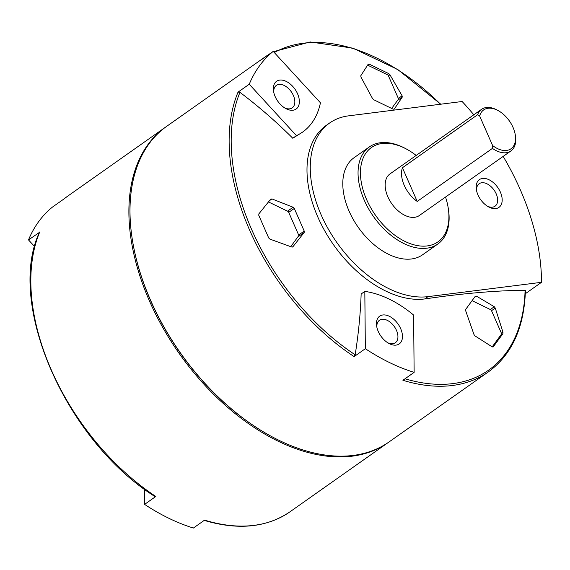 <?xml version="1.0" encoding="UTF-8"?>
<svg xmlns="http://www.w3.org/2000/svg" width="570" height="570" viewBox="0 0 570 570"><rect width="100%" height="100%" fill="white"/><g stroke="black" fill="none" stroke-linecap="round" stroke-linejoin="round"><path stroke-width="0.85" d="M525.319 293.721L541.5 282.314A199.828 123.576 54.8 0 0 503.168 156.408M473.82 114.791A199.828 123.576 54.8 0 0 462.135 101.51L348.641 115.838A101.845 62.985 -125.2 0 0 329.631 123.006L326.361 125.314A101.845 62.985 -125.2 0 0 324.95 231.22A101.845 62.985 -125.2 0 0 424.743 298.944C462.234 293.436 495.686 290.543 525.084 290.265L525.034 290.885M269.838 435.558A193.038 119.379 -125.2 0 1 132.539 240.875L132.632 241.452A192.19 118.852 -125.2 0 0 269.325 435.273L269.838 435.558A193.038 119.379 -125.2 0 0 389.21 441.828L488.362 371.904A193.038 119.379 -125.2 0 1 402.912 380.276L414.134 372.36L413.606 315.053A101.845 62.985 54.8 0 0 364.821 291.391L361.145 293.985C360.482 313.564 358.494 333.835 355.174 354.804L354.12 356.62A193.038 119.379 -125.2 0 1 238.025 92.141L239.963 92.354C258.695 106.49 276.3 121.788 292.773 138.239L302.563 132.119A101.845 62.985 54.8 0 0 320.44 102.807L273.23 51.386A193.038 119.379 54.8 0 0 249.247 84.232L296.45 135.646A101.845 62.985 54.8 0 0 302.563 132.119M292.545 247.052L292.952 246.767L291.683 247.01L269.923 239.115L268.698 237.946L258.773 215.325L258.851 213.885L270.679 199.165L271.954 198.923L293.108 207.245L294.291 208.442L304.216 231.064L304.18 232.467L292.766 246.938M368.163 64.203L369.189 64.132L388.719 73.601L389.951 74.77L402.099 95.817L402.263 97.085L394.29 109.084L393.214 109.191L373.685 99.722L372.509 98.525L360.953 77.05L360.789 75.782L368.284 64.075M492.964 347.08L493.292 346.845L492.266 346.923L474.967 335.88L473.984 334.54L465.683 310.778L465.719 309.368L475.316 296.222L476.392 296.115L494.297 306.731L495.273 308.071L502.982 332.26L502.897 333.699L493.143 347.002M132.539 240.875A193.038 119.379 -125.2 0 1 166.704 126.319L265.855 56.394A193.038 119.379 -125.2 0 0 262.008 59.301L273.23 51.386M354.12 356.62L365.341 348.705A193.038 119.379 54.8 0 0 414.134 372.36M238.025 92.141L249.247 84.232M424.743 298.944L428.013 296.642L541.5 282.314M144.459 489.188L144.595 504.379L155.817 496.47L154.748 496.149M155.012 496.584C66.148 440.931 5.914 303.931 39.373 232.432L28.5 239.906L34.635 246.589M428.013 296.642A101.845 62.985 -125.2 0 1 328.22 228.912A101.845 62.985 -125.2 0 1 329.631 123.006M500.375 192.09A16.972 10.495 54.8 0 0 484.593 178.424A16.972 10.495 54.8 0 0 476.385 189.71A16.972 10.495 54.8 0 0 488.454 206.825A16.972 10.495 54.8 0 0 500.289 206.126A16.972 10.495 54.8 0 0 500.375 192.09M445.526 197.056A57.712 35.689 -125.2 0 1 448.155 207.623L448.341 208.77A59.408 36.736 -125.2 0 1 437.831 244.024L422.57 254.79A59.408 36.736 -125.2 0 1 411.476 258.972A59.408 36.736 -125.2 0 1 353.265 219.464A59.408 36.736 -125.2 0 1 354.091 157.69L369.353 146.925A59.408 36.736 -125.2 0 1 406.089 148.856L407.108 149.418A57.712 35.689 -125.2 0 1 416.178 155.439M448.155 207.623A57.712 35.689 -125.2 0 1 427.165 245.934A57.712 35.689 -125.2 0 1 361.701 184.459A57.712 35.689 -125.2 0 1 407.108 149.418M515.237 134.677L515.43 135.824A25.458 15.746 -125.2 0 1 510.92 150.936L419.356 215.51A25.458 15.746 -125.2 0 1 414.604 217.305A25.458 15.746 -125.2 0 1 389.652 200.376A25.458 15.746 -125.2 0 1 390.008 173.9L481.572 109.319A25.458 15.746 -125.2 0 1 497.318 110.145L498.337 110.708A23.762 14.699 -125.2 0 1 515.237 134.677A23.762 14.699 -125.2 0 1 492.615 145.535L479.655 116.009A23.762 14.699 -125.2 0 1 498.337 110.708M437.831 244.024A59.408 36.736 -125.2 0 1 426.738 248.207A59.408 36.736 -125.2 0 1 368.526 208.706A59.408 36.736 -125.2 0 1 369.353 146.925M144.595 504.379A193.038 119.379 54.8 0 0 193.387 528.041L204.609 520.125A193.038 119.379 -125.2 0 0 290.059 511.753C266.717 527.635 238.011 530.485 203.925 520.303M388.662 442.213A193.038 119.379 -125.2 0 1 388.12 442.598A193.038 119.379 -125.2 0 1 179.308 353.642A193.038 119.379 -125.2 0 1 165.614 127.089A193.038 119.379 -125.2 0 1 166.155 126.711M28.5 239.906A193.038 119.379 54.8 0 1 52.49 207.06L63.705 199.151A193.038 119.379 -125.2 0 1 67.552 196.251L165.614 127.089M292.773 138.239L296.45 135.646M279.742 80.099A16.972 10.495 54.8 0 0 273.572 91.364A16.972 10.495 54.8 0 0 285.641 108.485A16.972 10.495 54.8 0 0 298.993 98.183A16.972 10.495 54.8 0 0 279.742 80.099M364.821 291.391L365.341 348.705M382.848 314.975A16.972 10.495 54.8 0 0 376.67 326.24A16.972 10.495 54.8 0 0 388.747 343.361A16.972 10.495 54.8 0 0 402.099 333.051A16.972 10.495 54.8 0 0 382.848 314.975M290.743 246.653L298.88 235.517L288.377 211.598L268.477 201.944M492.188 346.866L501.693 333.856L491.19 309.938L472.081 300.668M391.683 108.442L398.587 98.988L388.084 75.062L367.593 65.13M284.63 107.887A13.758 8.507 54.8 0 0 292.218 107.865A13.758 8.507 54.8 0 0 292.41 93.558A13.758 8.507 54.8 0 0 278.93 84.41A13.758 8.507 54.8 0 0 276.365 85.379A13.758 8.507 54.8 0 0 273.799 92.525M387.728 342.755A13.758 8.507 54.8 0 0 395.324 342.741A13.758 8.507 54.8 0 0 395.509 328.434A13.758 8.507 54.8 0 0 382.028 319.286A13.758 8.507 54.8 0 0 379.463 320.255A13.758 8.507 54.8 0 0 376.898 327.394M487.443 206.226A13.758 8.507 54.8 0 0 495.031 206.205A13.758 8.507 54.8 0 0 496.185 193.814A13.758 8.507 54.8 0 0 479.178 183.718A13.758 8.507 54.8 0 0 476.613 190.864M510.92 150.936A25.458 15.746 -125.2 0 1 506.167 152.732A25.458 15.746 -125.2 0 1 492.437 148.385L492.615 145.535M479.655 116.009L477.646 114.698A25.458 15.746 -125.2 0 1 481.572 109.319M492.437 148.385L417.219 201.431A25.458 15.746 54.8 0 1 402.434 167.744L417.219 201.431M477.646 114.698L402.434 167.744M274.298 52.54A191.741 118.574 -125.2 0 1 440.56 104.232M355.174 354.804A191.741 118.574 -125.2 0 1 239.963 92.354M525.084 290.265A191.741 118.574 -125.2 0 1 405.021 378.786M155.817 496.47A193.038 119.379 -125.2 0 1 39.722 231.997M304.18 232.467L297.832 236.949M304.216 231.064L298.644 234.99M294.291 208.442L288.719 212.375M293.108 207.245L287.522 211.185M271.954 198.923L269.517 200.64M402.263 97.085L397.547 100.413M402.099 95.817L398.359 98.46M389.951 74.77L388.426 75.838M388.719 73.601L387.237 74.649M369.189 64.132L367.7 65.18M495.273 308.071L491.532 310.714M502.982 332.26L501.457 333.329M494.297 306.731L490.335 309.524M476.392 296.115L474.354 297.554M502.897 333.699L500.645 335.288M488.362 371.904C511.874 354.668 524.236 327.515 525.426 290.443M440.774 104.203L397.803 69.554L352.923 48.144L310.187 41.959L273.493 51.67M269.902 53.73L265.855 56.394M388.12 442.598L290.059 511.753M63.655 199.194L67.552 196.251"/></g></svg>
